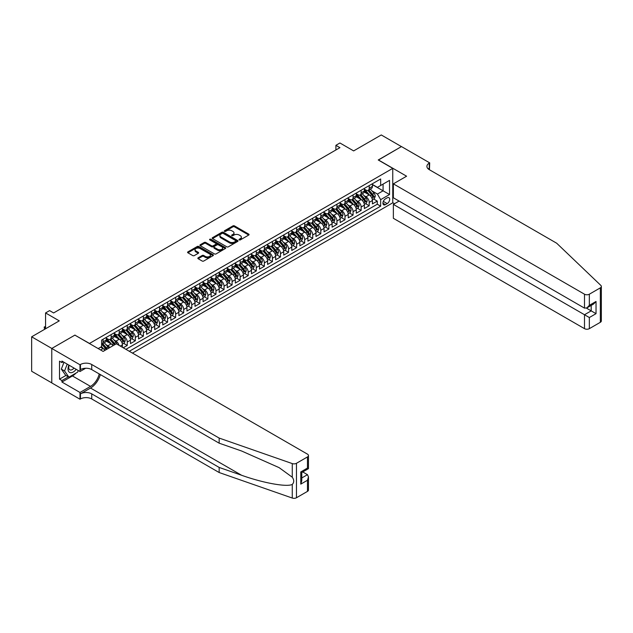 <?xml version="1.0" encoding="UTF-8"?>
<svg xmlns="http://www.w3.org/2000/svg" width="633" height="633" viewBox="0 0 633 633"><rect width="100%" height="100%" fill="white"/><g stroke="black" fill="none" stroke-linecap="round" stroke-linejoin="round"><path stroke-width="0.95" d="M239.227 239.899A0.783 0.451 0 0 0 240.334 239.899L248.745 235.041A1.116 0.649 0 0 0 249.07 234.59A1.116 0.649 0 0 0 248.745 234.131L234.495 225.902A1.116 0.649 0 0 0 232.912 225.902L224.501 230.76A0.783 0.451 0 0 0 225.609 231.401L226.693 230.768A3.584 2.065 0 0 1 231.765 230.768L232.952 231.456A3.584 2.065 0 0 1 233.996 232.92A3.584 2.065 0 0 1 232.952 234.384L231.86 235.009A0.783 0.451 0 0 0 232.968 235.65L234.06 235.017A3.584 2.065 0 0 1 239.124 235.017L240.311 235.705A3.584 2.065 0 0 1 241.363 237.169A3.584 2.065 0 0 1 240.311 238.633L239.227 239.258A0.783 0.451 0 0 0 239.227 239.899L239.227 239.258M198.161 257.805A1.116 0.649 0 0 0 197.828 258.264A1.116 0.649 0 0 0 198.161 258.715L202.156 261.025A1.116 0.649 0 0 0 203.739 261.025L213.084 255.629A1.116 0.649 0 0 0 213.408 255.178A1.116 0.649 0 0 0 213.084 254.719L198.833 246.49A1.116 0.649 0 0 0 197.251 246.49L187.906 251.887A1.116 0.649 0 0 0 187.582 252.345A1.116 0.649 0 0 0 187.906 252.796L192.733 255.59A1.116 0.649 0 0 0 194.315 255.59L198.319 253.279A1.116 0.649 0 0 0 198.643 252.82A1.116 0.649 0 0 0 198.319 252.361L195.921 250.984A2.991 1.733 0 0 1 195.043 249.758A2.991 1.733 0 0 1 196.895 248.16A2.991 1.733 0 0 1 200.155 248.54L209.539 253.952A2.991 1.733 0 0 1 210.417 255.178A2.991 1.733 0 0 1 208.566 256.776A2.991 1.733 0 0 1 205.306 256.397L203.739 255.495A1.116 0.649 0 0 0 202.156 255.495L198.161 257.805L198.161 258.715M75.003 335.197L89.514 343.442L392.761 168.362L378.241 159.983L401.425 146.595L381.264 134.956L353.641 150.907L339.929 142.987L335.901 145.321L339.929 147.647L53.623 312.939L49.596 310.613L45.56 312.939L45.56 328.772M75.003 335.063L51.811 348.443L31.65 336.803L59.273 320.86L45.56 312.939M226.772 246.815A1.116 0.649 0 0 0 228.355 246.815L237.699 241.418A1.116 0.649 0 0 0 238.024 240.959A1.116 0.649 0 0 0 237.699 240.508L223.449 232.279A1.116 0.649 0 0 0 221.866 232.279L212.522 237.668A1.116 0.649 0 0 0 212.197 238.127A1.116 0.649 0 0 0 212.522 238.586L226.772 246.815M210.109 240.065A0.783 0.451 0 0 1 210.9 240.176L225.372 248.532L216.051 253.92A1.116 0.649 0 0 1 214.468 253.92L200.218 245.691L204.214 243.404L204.214 242.471L200.218 244.781A1.116 0.649 0 0 0 199.886 245.232A1.116 0.649 0 0 0 200.218 245.691L200.218 244.781M204.214 243.404A1.116 0.649 0 0 1 205.796 243.404L205.796 242.471A1.116 0.649 0 0 0 204.214 242.471M205.796 242.471L211.572 245.81A1.116 0.649 0 0 0 213.163 245.81L215.813 244.275A1.116 0.649 0 0 0 216.138 243.816A1.116 0.649 0 0 0 215.813 243.365L209.792 239.891A0.783 0.451 0 0 1 210.9 239.25L225.388 247.614A1.116 0.649 0 0 1 225.72 248.073A1.116 0.649 0 0 1 225.388 248.524L225.388 247.614M51.771 382.878L31.65 371.262L31.65 336.803M123.229 347.77L127.257 345.444L123.593 343.323M122.011 335.284L124.036 336.455A4.566 2.635 60 0 1 127.257 342.042L130.485 340.182L130.485 343.584L135.327 340.783L131.656 338.671M130.074 330.632L132.099 331.803A4.566 2.635 60 0 1 135.327 337.389L138.548 335.522L138.548 338.924L143.39 336.131L139.719 334.01M138.136 325.971L140.162 327.142A4.566 2.635 60 0 1 143.39 332.729L146.619 330.869L146.619 334.271L151.453 331.47L147.782 329.358M146.207 321.319L148.225 322.49A4.566 2.635 60 0 1 151.453 328.076L154.681 326.217L154.681 329.611L159.516 326.818L155.853 324.697M154.27 316.666L156.296 317.829A4.566 2.635 60 0 1 159.516 323.416L162.744 321.556L162.744 324.958L167.587 322.165L163.915 320.045M162.333 312.006L164.358 313.177A4.566 2.635 60 0 1 167.587 318.763L170.807 316.904L170.807 320.298L175.65 317.505L171.978 315.384M170.396 307.353L172.421 308.516A4.566 2.635 60 0 1 175.65 314.11L178.878 312.243L178.878 315.645L183.712 312.852L180.041 310.732M178.466 302.693L180.484 303.864A4.566 2.635 60 0 1 183.712 309.45L186.941 307.591L186.941 310.985L191.775 308.192L188.112 306.071M186.529 298.04L188.555 299.203A4.566 2.635 60 0 1 191.775 304.797L195.004 302.93L195.004 306.332L199.846 303.539L196.175 301.419M194.592 293.38L196.618 294.551A4.566 2.635 60 0 1 199.846 300.137L203.066 298.278L203.066 301.672L207.909 298.879L204.237 296.758M202.655 288.727L204.681 289.89A4.566 2.635 60 0 1 207.909 295.484L211.137 293.617L211.137 297.019L215.972 294.226L212.3 292.106M210.726 284.067L212.751 285.238A4.566 2.635 60 0 1 215.972 290.824L219.2 288.964L219.2 292.359L224.042 289.566L220.371 287.453M218.789 279.414L220.814 280.585A4.566 2.635 60 0 1 224.042 286.171L227.263 284.304L227.263 287.706L232.105 284.913L228.434 282.793M226.851 274.754L228.877 275.925A4.566 2.635 60 0 1 232.105 281.511L235.326 279.651L235.326 283.046L240.168 280.253L236.497 278.14M234.914 270.101L236.94 271.272A4.566 2.635 60 0 1 240.168 276.858L243.396 274.991L243.396 278.393L248.231 275.6L244.567 273.48M242.985 265.441L245.011 266.612A4.566 2.635 60 0 1 248.231 272.198L251.459 270.338L251.459 273.741L256.302 270.94L252.63 268.827M251.048 260.788L253.073 261.959A4.566 2.635 60 0 1 256.302 267.545L259.522 265.678L259.522 269.08L264.365 266.287L260.693 264.167M259.111 256.128L261.136 257.299A4.566 2.635 60 0 1 264.365 262.885L267.593 261.025L267.593 264.428L272.427 261.627L268.756 259.514M267.173 251.475L269.199 252.646A4.566 2.635 60 0 1 272.427 258.232L275.656 256.373L275.656 259.767L280.49 256.974L276.827 254.854M275.244 246.823L277.27 247.986A4.566 2.635 60 0 1 280.49 253.572L283.719 251.712L283.719 255.115L288.561 252.322L284.89 250.201M283.307 242.162L285.333 243.333A4.566 2.635 60 0 1 288.561 248.919L291.781 247.06L291.781 250.454L296.624 247.661L292.952 245.541M291.37 237.51L293.396 238.673A4.566 2.635 60 0 1 296.624 244.267L299.852 242.399L299.852 245.802L304.687 243.009L301.015 240.888M299.441 232.849L301.458 234.02A4.566 2.635 60 0 1 304.687 239.606L307.915 237.747L307.915 241.141L312.749 238.348L309.086 236.228M307.503 228.196L309.529 229.36A4.566 2.635 60 0 1 312.749 234.954L315.978 233.086L315.978 236.489L320.82 233.696L317.149 231.575M315.566 223.536L317.592 224.707A4.566 2.635 60 0 1 320.82 230.293L324.041 228.434L324.041 231.828L328.883 229.035L325.212 226.915M323.629 218.883L325.655 220.047A4.566 2.635 60 0 1 328.883 225.641L332.111 223.773L332.111 227.176L336.946 224.383L333.274 222.262M331.7 214.223L333.718 215.394A4.566 2.635 60 0 1 336.946 220.98L340.174 219.121L340.174 222.515L345.009 219.722L341.345 217.61M339.763 209.57L341.788 210.742A4.566 2.635 60 0 1 345.009 216.328L348.237 214.46L348.237 217.863L353.079 215.07L349.408 212.949M347.826 204.91L349.851 206.081A4.566 2.635 60 0 1 353.079 211.667L356.3 209.808L356.3 213.202L361.142 210.409L357.471 208.297M355.888 200.257L357.914 201.429A4.566 2.635 60 0 1 361.142 207.015L364.371 205.147L364.371 208.55L369.205 205.757L369.205 202.354A4.566 2.635 -120 0 0 365.985 196.768L363.959 195.597M365.534 203.636L369.205 205.757M104.951 350.358A4.566 2.635 -120 0 0 103.068 348.561L100.647 347.169M113.022 345.705A4.566 2.635 -120 0 0 111.131 343.909L106.138 341.029M109.794 347.564A4.566 2.635 60 0 0 107.903 345.768L105.877 344.597M122.422 347.303L122.422 344.835A4.566 2.635 -120 0 0 119.194 339.248L114.209 336.368M119.004 345.333A4.566 2.635 60 0 0 115.966 341.116L113.94 339.945M130.485 340.182A4.566 2.635 -120 0 0 127.257 334.596L122.272 331.716M138.548 335.522A4.566 2.635 -120 0 0 135.327 329.935L130.335 327.055M146.619 330.869A4.566 2.635 -120 0 0 143.39 325.283L138.405 322.403M154.681 326.217A4.566 2.635 -120 0 0 151.453 320.622L146.468 317.742M162.744 321.556A4.566 2.635 -120 0 0 159.516 315.97L154.531 313.09M170.807 316.904A4.566 2.635 -120 0 0 167.587 311.309L162.594 308.429M178.878 312.243A4.566 2.635 -120 0 0 175.65 306.657L170.665 303.777M186.941 307.591A4.566 2.635 -120 0 0 183.712 301.996L178.728 299.124M195.004 302.93A4.566 2.635 -120 0 0 191.775 297.344L186.79 294.464M203.066 298.278A4.566 2.635 -120 0 0 199.846 292.691L194.853 289.811M211.137 293.617A4.566 2.635 -120 0 0 207.909 288.031L202.924 285.151M219.2 288.964A4.566 2.635 -120 0 0 215.972 283.378L210.987 280.498M227.263 284.304A4.566 2.635 -120 0 0 224.042 278.718L219.05 275.838M235.326 279.651A4.566 2.635 -120 0 0 232.105 274.065L227.112 271.185M243.396 274.991A4.566 2.635 -120 0 0 240.168 269.405L235.183 266.525M251.459 270.338A4.566 2.635 -120 0 0 248.231 264.752L243.246 261.872M259.522 265.678A4.566 2.635 -120 0 0 256.302 260.092L251.309 257.212M267.593 261.025A4.566 2.635 -120 0 0 264.365 255.439L259.372 252.559M275.656 256.373A4.566 2.635 -120 0 0 272.427 250.779L267.442 247.899M283.719 251.712A4.566 2.635 -120 0 0 280.49 246.126L275.505 243.246M291.781 247.06A4.566 2.635 -120 0 0 288.561 241.466L283.568 238.594M299.852 242.399A4.566 2.635 -120 0 0 296.624 236.813L291.639 233.933M307.915 237.747A4.566 2.635 -120 0 0 304.687 232.153L299.702 229.281M315.978 233.086A4.566 2.635 -120 0 0 312.749 227.5L307.765 224.62M324.041 228.434A4.566 2.635 -120 0 0 320.82 222.848L315.827 219.968M332.111 223.773A4.566 2.635 -120 0 0 328.883 218.187L323.898 215.307M340.174 219.121A4.566 2.635 -120 0 0 336.946 213.535L331.961 210.654M348.237 214.46A4.566 2.635 -120 0 0 345.009 208.874L340.024 205.994M356.3 209.808A4.566 2.635 -120 0 0 353.079 204.222L348.087 201.341M364.371 205.147A4.566 2.635 -120 0 0 361.142 199.561L356.157 196.681M387.19 197.844L385.418 198.865A3.537 2.041 120 0 0 383.107 201.982A3.537 2.041 120 0 0 383.653 204.815A3.537 2.041 120 0 0 385.418 204.641L387.19 203.612A3.537 2.041 120 0 0 389.501 200.495A3.537 2.041 120 0 0 388.963 197.662A3.537 2.041 120 0 0 387.19 197.844M132.463 353.103L392.761 202.821L392.761 168.362M129.314 351.283L380.662 206.176L380.662 199.656L377.434 194.07L372.022 190.944M98.186 348.585L101.612 346.607L101.612 340.087L380.662 178.981L380.662 185.501L389.532 180.381L389.532 194.537L380.662 199.656M106.289 338.133L107.903 339.066A4.566 2.635 60 0 0 110.182 339.288L113.41 337.429A4.566 2.635 -120 0 0 114.359 335.34L114.359 332.729M114.359 333.48L115.966 334.406A4.566 2.635 60 0 0 118.252 334.635L121.473 332.768A4.566 2.635 -120 0 0 122.422 330.679L122.422 328.076M122.422 328.82L124.036 329.753A4.566 2.635 60 0 0 126.315 329.975L129.543 328.116A4.566 2.635 -120 0 0 130.485 326.027L130.485 323.416M130.485 324.167L132.099 325.093A4.566 2.635 60 0 0 134.378 325.322L137.606 323.455A4.566 2.635 -120 0 0 138.548 321.366L138.548 318.763M138.548 319.507L140.162 320.44A4.566 2.635 60 0 0 142.441 320.662L145.669 318.803A4.566 2.635 -120 0 0 146.619 316.714L146.619 314.103M146.619 314.854L148.225 315.78A4.566 2.635 60 0 0 150.512 316.009L153.732 314.15A4.566 2.635 -120 0 0 154.681 312.061L154.681 309.45M154.681 310.194L156.296 311.127A4.566 2.635 60 0 0 158.574 311.349L161.803 309.49A4.566 2.635 -120 0 0 162.744 307.401L162.744 304.797M162.744 305.541L164.358 306.467A4.566 2.635 60 0 0 166.637 306.696L169.866 304.837A4.566 2.635 -120 0 0 170.807 302.748L170.807 300.137M170.807 300.881L172.421 301.814A4.566 2.635 60 0 0 174.708 302.036L177.928 300.177A4.566 2.635 -120 0 0 178.878 298.088L178.878 295.484M178.878 296.228L180.484 297.154A4.566 2.635 60 0 0 182.771 297.383L185.991 295.524A4.566 2.635 -120 0 0 186.941 293.435L186.941 290.824M186.941 291.568L188.555 292.501A4.566 2.635 60 0 0 190.834 292.731L194.062 290.864A4.566 2.635 -120 0 0 195.004 288.775L195.004 286.171M195.004 286.915L196.618 287.849A4.566 2.635 60 0 0 198.897 288.07L202.125 286.211A4.566 2.635 -120 0 0 203.066 284.122L203.066 281.511M203.066 282.255L204.681 283.188A4.566 2.635 60 0 0 206.967 283.418L210.188 281.55A4.566 2.635 -120 0 0 211.137 279.462L211.137 276.858M211.137 277.602L212.751 278.536A4.566 2.635 60 0 0 215.03 278.757L218.258 276.898A4.566 2.635 -120 0 0 219.2 274.809L219.2 272.198M219.2 272.942L220.814 273.875A4.566 2.635 60 0 0 223.093 274.105L226.321 272.237A4.566 2.635 -120 0 0 227.263 270.149L227.263 267.545M227.263 268.289L228.877 269.223A4.566 2.635 60 0 0 231.156 269.444L234.384 267.585A4.566 2.635 -120 0 0 235.326 265.496L235.326 262.885M235.326 263.637L236.94 264.562A4.566 2.635 60 0 0 239.227 264.792L242.447 262.924A4.566 2.635 -120 0 0 243.396 260.836L243.396 258.232M243.396 258.976L245.011 259.91A4.566 2.635 60 0 0 247.289 260.131L250.518 258.272A4.566 2.635 -120 0 0 251.459 256.183L251.459 253.572M251.459 254.324L253.073 255.249A4.566 2.635 60 0 0 255.352 255.479L258.581 253.611A4.566 2.635 -120 0 0 259.522 251.523L259.522 248.919M259.522 249.663L261.136 250.597A4.566 2.635 60 0 0 263.415 250.818L266.643 248.959A4.566 2.635 -120 0 0 267.593 246.87L267.593 244.259M267.593 245.011L269.199 245.936A4.566 2.635 60 0 0 271.486 246.166L274.706 244.306A4.566 2.635 -120 0 0 275.656 242.217L275.656 239.606M275.656 240.35L277.27 241.284A4.566 2.635 60 0 0 279.549 241.505L282.777 239.646A4.566 2.635 -120 0 0 283.719 237.557L283.719 234.954M283.719 235.698L285.333 236.623A4.566 2.635 60 0 0 287.611 236.853L290.84 234.993A4.566 2.635 -120 0 0 291.781 232.904L291.781 230.293M291.781 231.037L293.396 231.971A4.566 2.635 60 0 0 295.674 232.192L298.903 230.333A4.566 2.635 -120 0 0 299.852 228.244L299.852 225.641M299.852 226.385L301.458 227.31A4.566 2.635 60 0 0 303.745 227.54L306.965 225.68A4.566 2.635 -120 0 0 307.915 223.591L307.915 220.98M307.915 221.724L309.529 222.658A4.566 2.635 60 0 0 311.808 222.887L315.036 221.02A4.566 2.635 -120 0 0 315.978 218.931L315.978 216.328M315.978 217.072L317.592 218.005A4.566 2.635 60 0 0 319.871 218.227L323.099 216.367A4.566 2.635 -120 0 0 324.041 214.278L324.041 211.667M324.041 212.411L325.655 213.345A4.566 2.635 60 0 0 327.941 213.574L331.162 211.707A4.566 2.635 -120 0 0 332.111 209.618L332.111 207.015M332.111 207.759L333.718 208.692A4.566 2.635 60 0 0 336.004 208.914L339.225 207.054A4.566 2.635 -120 0 0 340.174 204.965L340.174 202.354M340.174 203.098L341.788 204.032A4.566 2.635 60 0 0 344.067 204.261L347.295 202.394A4.566 2.635 -120 0 0 348.237 200.305L348.237 197.702M348.237 198.446L349.851 199.379A4.566 2.635 60 0 0 352.13 199.601L355.358 197.741A4.566 2.635 -120 0 0 356.3 195.652L356.3 193.041M356.3 193.793L357.914 194.719A4.566 2.635 60 0 0 360.201 194.948L363.421 193.081A4.566 2.635 -120 0 0 364.371 190.992L364.371 188.389M125.927 349.329L377.276 204.222L377.276 201.096L372.433 203.897L372.433 200.495A4.566 2.635 -120 0 0 369.205 194.909L364.22 192.028M364.371 189.132L365.985 190.066A4.566 2.635 -120 0 0 368.264 190.288A4.566 2.635 -120 0 0 369.205 188.199L369.205 185.596M368.264 190.288L371.492 188.428A4.566 2.635 -120 0 0 372.433 186.339L372.433 183.728M103.068 339.248L103.068 341.86A4.566 2.635 60 0 1 102.119 343.948A4.566 2.635 60 0 1 101.612 344.13M102.119 343.948L105.347 342.081A4.566 2.635 -120 0 0 106.289 339.992L106.289 337.389M111.131 334.596L111.131 337.199A4.566 2.635 60 0 1 110.182 339.288M119.194 329.935L119.194 332.547A4.566 2.635 60 0 1 118.252 334.635M127.257 325.283L127.257 327.886A4.566 2.635 60 0 1 126.315 329.975M135.327 320.622L135.327 323.234A4.566 2.635 60 0 1 134.378 325.322M143.39 315.97L143.39 318.573A4.566 2.635 60 0 1 142.441 320.662M151.453 311.309L151.453 313.921A4.566 2.635 60 0 1 150.512 316.009M159.516 306.657L159.516 309.26A4.566 2.635 60 0 1 158.574 311.349M167.587 301.996L167.587 304.608A4.566 2.635 60 0 1 166.637 306.696M175.65 297.344L175.65 299.955A4.566 2.635 60 0 1 174.708 302.036M183.712 292.691L183.712 295.294A4.566 2.635 60 0 1 182.771 297.383M191.775 288.031L191.775 290.642A4.566 2.635 60 0 1 190.834 292.731M199.846 283.378L199.846 285.981A4.566 2.635 60 0 1 198.897 288.07M207.909 278.718L207.909 281.329A4.566 2.635 60 0 1 206.967 283.418M215.972 274.065L215.972 276.668A4.566 2.635 60 0 1 215.03 278.757M224.042 269.405L224.042 272.016A4.566 2.635 60 0 1 223.093 274.105M232.105 264.752L232.105 267.355A4.566 2.635 60 0 1 231.156 269.444M240.168 260.092L240.168 262.703A4.566 2.635 60 0 1 239.227 264.792M248.231 255.439L248.231 258.042A4.566 2.635 60 0 1 247.289 260.131M256.302 250.779L256.302 253.39A4.566 2.635 60 0 1 255.352 255.479M264.365 246.126L264.365 248.729A4.566 2.635 60 0 1 263.415 250.818M272.427 241.466L272.427 244.077A4.566 2.635 60 0 1 271.486 246.166M280.49 236.813L280.49 239.416A4.566 2.635 60 0 1 279.549 241.505M288.561 232.153L288.561 234.764A4.566 2.635 60 0 1 287.611 236.853M296.624 227.5L296.624 230.111A4.566 2.635 60 0 1 295.674 232.192M304.687 222.848L304.687 225.451A4.566 2.635 60 0 1 303.745 227.54M312.749 218.187L312.749 220.798A4.566 2.635 60 0 1 311.808 222.887M320.82 213.535L320.82 216.138A4.566 2.635 60 0 1 319.871 218.227M328.883 208.874L328.883 211.485A4.566 2.635 60 0 1 327.941 213.574M336.946 204.222L336.946 206.825A4.566 2.635 60 0 1 336.004 208.914M345.009 199.561L345.009 202.172A4.566 2.635 60 0 1 344.067 204.261M353.079 194.909L353.079 197.512A4.566 2.635 60 0 1 352.13 199.601M361.142 190.248L361.142 192.859A4.566 2.635 60 0 1 360.201 194.948M361.142 207.015L361.142 210.409M353.079 211.667L353.079 215.07M345.009 216.328L345.009 219.722M336.946 220.98L336.946 224.383M328.883 225.641L328.883 229.035M320.82 230.293L320.82 233.696M312.749 234.954L312.749 238.348M304.687 239.606L304.687 243.009M296.624 244.267L296.624 247.661M288.561 248.919L288.561 252.322M280.49 253.572L280.49 256.974M272.427 258.232L272.427 261.627M264.365 262.885L264.365 266.287M256.302 267.545L256.302 270.94M248.231 272.198L248.231 275.6M240.168 276.858L240.168 280.253M232.105 281.511L232.105 284.913M224.042 286.171L224.042 289.566M215.972 290.824L215.972 294.226M207.909 295.484L207.909 298.879M199.846 300.137L199.846 303.539M191.775 304.797L191.775 308.192M183.712 309.45L183.712 312.852M175.65 314.11L175.65 317.505M167.587 318.763L167.587 322.165M159.516 323.416L159.516 326.818M151.453 328.076L151.453 331.47M143.39 332.729L143.39 336.131M135.327 337.389L135.327 340.783M127.257 342.042L127.257 345.444M377.434 194.07L383.076 190.81L383.076 184.108L389.532 180.381M372.433 184.662L389.532 194.537M372.433 184.48L377.434 187.36L380.662 185.501M335.901 145.321L335.901 149.974M373.605 198.984L377.276 201.096M377.276 204.222L380.662 206.176M239.535 240.01L240.311 239.559A3.584 2.065 0 0 0 241.363 238.103L241.363 237.169M233.996 232.92L233.996 233.846A3.584 2.065 0 0 1 232.952 235.31L232.176 235.761M248.745 234.131L248.745 235.041L234.495 226.836A1.116 0.649 0 0 0 232.912 226.836L224.81 231.512M237.699 240.508L237.699 241.418L223.449 233.213A1.116 0.649 0 0 0 221.866 233.213L212.538 238.594L212.522 237.668M235.721 241.284A0.783 0.451 0 0 0 235.721 240.643L223.212 233.419A0.783 0.451 0 0 0 222.104 233.419L220.957 234.083A3.584 2.065 0 0 0 219.904 235.547A3.584 2.065 0 0 0 220.957 237.011L229.51 241.948A3.584 2.065 0 0 0 234.574 241.948L235.721 241.284L235.721 242.21A0.783 0.451 0 0 0 235.951 241.893L235.951 240.959M219.904 235.547L219.904 236.481A3.584 2.065 0 0 0 220.957 237.937L220.957 237.011M235.721 242.21L234.574 242.874A3.584 2.065 0 0 1 229.51 242.874L220.957 237.937M205.796 243.404L211.572 246.735A1.116 0.649 0 0 0 213.163 246.735L215.813 245.208A1.116 0.649 0 0 0 216.138 244.749L216.138 243.816M217.57 249.267A2.991 1.733 0 0 0 220.838 249.647A2.991 1.733 0 0 0 222.681 248.049A2.991 1.733 0 0 0 221.811 246.823L218.504 244.916A1.116 0.649 0 0 0 216.921 244.916L214.27 246.443A1.116 0.649 0 0 0 213.938 246.902A1.116 0.649 0 0 0 214.27 247.361L217.57 249.267L217.57 250.201A2.991 1.733 0 0 0 220.838 250.573A2.991 1.733 0 0 0 222.681 248.975L222.681 248.049M213.938 246.902L213.938 247.835A1.116 0.649 0 0 0 214.27 248.294L214.27 247.361M217.57 250.201L214.27 248.294M210.417 255.178L210.417 256.104A2.991 1.733 0 0 1 208.566 257.702A2.991 1.733 0 0 1 205.306 257.33L203.739 256.428A1.116 0.649 0 0 0 202.156 256.428L198.176 258.723M195.043 249.758L195.043 250.692A2.991 1.733 0 0 0 195.921 251.91L195.921 250.984M198.303 253.287L195.921 251.91M213.068 255.645L198.833 247.424A1.116 0.649 0 0 0 197.251 247.424L187.922 252.804L187.906 251.887M372.362 199.696L374.451 198.493L375.258 196.167A3.023 1.749 -120 0 0 374.079 193.326L370.392 189.061M369.656 195.201L365.288 190.145A8.727 5.04 -120 0 0 364.371 189.18M367.259 193.785L364.814 190.952A7.24 4.178 -120 0 0 364.371 190.462M367.852 190.454L371.579 194.766A3.023 1.749 60 0 1 372.655 196.855L373.62 196.293A3.023 1.749 -120 0 0 372.544 194.212L368.865 189.947M368.074 190.383L372.077 195.019A1.543 0.886 60 0 1 372.465 195.621L373.62 196.293M68.902 365.114A7.414 4.281 120 0 0 70.643 372.71A7.414 4.281 120 0 0 76.174 369.308M69.155 365.257A5.072 2.928 120 0 0 69.772 369.799A5.072 2.928 120 0 0 70.516 370.028A5.072 2.928 120 0 0 74.014 368.066M78.255 370.511L77.622 372.149L68.91 377.173L65.682 375.314L61.33 369.118L63.988 362.274M68.91 377.173L64.558 370.978L67.217 364.133M61.33 369.118L64.558 370.978M399.091 201.072L393.362 204.38L393.362 218.306L584.496 328.654L584.496 314.736L591.19 310.874L591.19 305.415M393.362 204.38L589.339 317.529L589.339 328.654L600.345 322.3L600.345 287.849A3.418 1.978 0 0 0 601.35 286.448A3.418 1.978 0 0 0 600.859 285.428L556.676 243.214L429.253 169.644A7.984 4.613 180 0 1 426.911 166.384A7.984 4.613 180 0 1 429.253 163.124L429.696 162.871L401.464 146.571L378.36 160.054M378.36 159.912L406.592 176.211L393.362 183.847L584.496 294.203A3.418 1.978 0 0 0 589.339 294.203L600.345 287.849M429.696 162.871L429.451 169.763M392.761 202.687L394.533 203.707M393.362 183.847L393.362 197.773L584.496 308.121L584.496 294.203M601.35 286.448L601.35 320.907A3.418 1.978 180 0 1 600.345 322.3M589.339 328.654A3.418 1.978 180 0 1 584.496 328.654M428.248 168.94A7.984 4.613 180 0 1 429.253 168.228L429.253 163.124M586.435 308.121L596.033 313.667L589.339 317.529M589.339 294.203L589.339 305.328L586.918 307.883L584.496 308.121M589.339 305.328L596.033 301.466L593.612 304.022L586.918 307.883M307.472 491.39L307.472 480.265L308.469 476.894L308.469 489.997A3.418 1.978 180 0 1 307.472 491.39L296.458 497.752A3.418 1.978 180 0 1 292.272 498.044L219.16 472.535L219.16 467.439L91.738 393.868A7.984 4.613 -0 0 0 80.446 393.868L90.527 388.045A14.852 8.577 120 0 0 100.338 374.578M219.16 467.439L241.577 475.256C263.004 482.979 286.947 487.307 292.272 484.419C294.21 482.425 294.21 480.028 292.272 477.211L279.121 467.645L241.577 450.997L219.16 443.179L91.738 369.609A7.984 4.613 -0 0 0 80.446 369.609L80.446 364.513L79.995 364.766L51.771 348.466L74.876 335.126L103.108 351.426L116.33 343.79L307.472 454.146A3.418 1.978 -0 0 1 308.469 455.538A3.418 1.978 -0 0 1 307.472 456.939L296.458 463.293L296.458 497.752M219.16 472.535L91.738 398.964A7.984 4.613 -0 0 0 80.446 398.964L79.995 399.225L51.771 382.925L51.771 348.466M219.16 443.179L219.16 438.076L91.738 364.513A7.984 4.613 -0 0 0 80.446 364.513M292.272 477.211L292.272 463.585L219.16 438.076M76.015 373.074A12.834 7.406 -60 0 1 72.455 375.962L61.931 382.039L61.931 380.552L68.348 376.849M63.221 361.831L61.931 362.574L59.518 361.182L59.518 379.151L61.931 380.552M61.931 362.574L61.931 361.087L79.995 371.516L79.995 364.766M79.995 399.225L79.995 392.468L90.527 386.391A12.834 7.406 120 0 0 99.215 373.929M61.931 382.039L79.995 392.468M302.748 471.949L307.472 474.679L308.469 476.894M85.629 368.264L79.995 371.516M292.272 463.585A3.418 1.978 -0 0 0 296.458 463.293M59.518 379.151L65.927 375.448M307.472 480.265L300.778 484.126L301.775 480.756L301.775 472.511L308.469 468.642L308.469 455.538M300.778 484.126L300.778 471.933C302.083 472.685 302.083 472.685 300.778 471.933L307.472 468.064C308.777 468.816 308.777 468.816 307.472 468.064L307.472 456.939M364.299 204.348L366.388 203.146L367.187 200.819A3.023 1.749 -120 0 0 366.016 197.979L362.329 193.714M361.593 199.854L357.218 194.798A8.727 5.04 -120 0 0 356.3 193.84M359.196 198.438L356.751 195.605A7.24 4.178 -120 0 0 356.3 195.122M359.789 195.106L363.516 199.427A3.023 1.749 60 0 1 364.592 201.508L365.558 200.946A3.023 1.749 -120 0 0 364.481 198.865L360.794 194.6M360.003 195.043L364.007 199.68A1.543 0.886 60 0 1 364.402 200.281L365.558 200.946M356.237 209.009L358.318 207.806L359.125 205.48A3.023 1.749 -120 0 0 357.946 202.639L354.266 198.374M353.523 204.514L349.155 199.458A8.727 5.04 -120 0 0 348.237 198.493M351.125 203.098L348.688 200.265A7.24 4.178 -120 0 0 348.237 199.775M351.719 199.767L355.445 204.079A3.023 1.749 60 0 1 356.529 206.16L357.495 205.606A3.023 1.749 -120 0 0 356.419 203.525L352.731 199.26M351.94 199.696L355.944 204.332A1.543 0.886 60 0 1 356.332 204.934L357.495 205.606M348.174 213.661L350.255 212.459L351.062 210.132A3.023 1.749 -120 0 0 349.883 207.292L346.196 203.027M345.46 209.167L341.092 204.111A8.727 5.04 -120 0 0 340.174 203.153M343.062 207.751L340.617 204.918A7.24 4.178 -120 0 0 340.174 204.435M343.656 204.419L347.382 208.74A3.023 1.749 60 0 1 348.459 210.821L349.432 210.259A3.023 1.749 -120 0 0 348.348 208.178L344.668 203.913M343.877 204.356L347.881 208.993A1.543 0.886 60 0 1 348.269 209.594L349.432 210.259M340.103 218.322L342.192 217.119L342.999 214.785A3.023 1.749 -120 0 0 341.82 211.952L338.133 207.687M337.397 213.827L333.029 208.763A8.727 5.04 -120 0 0 332.111 207.806M334.999 212.403L332.554 209.578A7.24 4.178 -120 0 0 332.111 209.088M335.593 209.08L339.32 213.392A3.023 1.749 60 0 1 340.396 215.473L341.361 214.919A3.023 1.749 -120 0 0 340.285 212.838L336.598 208.566M335.814 209.009L339.818 213.645A1.543 0.886 60 0 1 340.206 214.247L341.361 214.919M332.04 222.974L334.121 221.772L334.928 219.445A3.023 1.749 -120 0 0 333.757 216.605L330.07 212.34M329.334 218.48L324.958 213.424A8.727 5.04 -120 0 0 324.041 212.466M326.937 217.064L324.492 214.231A7.24 4.178 -120 0 0 324.041 213.748M327.53 213.732L331.257 218.053A3.023 1.749 60 0 1 332.333 220.134L333.298 219.572A3.023 1.749 -120 0 0 332.222 217.491L328.535 213.226M327.744 213.661L331.747 218.298A1.543 0.886 60 0 1 332.135 218.907L333.298 219.572M323.977 227.635L326.058 226.432L326.865 224.098A3.023 1.749 -120 0 0 325.686 221.265L322.007 217M321.263 223.14L316.896 218.076A8.727 5.04 -120 0 0 315.978 217.119M318.866 221.716L316.429 218.891A7.24 4.178 -120 0 0 315.978 218.401M319.459 218.393L323.186 222.705A3.023 1.749 60 0 1 324.27 224.786L325.235 224.232A3.023 1.749 -120 0 0 324.159 222.151L320.472 217.879M319.681 218.322L323.685 222.958A1.543 0.886 60 0 1 324.072 223.56L325.235 224.232M315.914 232.287L317.995 231.085L318.803 228.758A3.023 1.749 -120 0 0 317.624 225.918L313.936 221.653M313.2 227.793L308.833 222.737A8.727 5.04 -120 0 0 307.915 221.779M310.803 226.377L308.358 223.544A7.24 4.178 -120 0 0 307.915 223.061M311.396 223.045L315.123 227.366A3.023 1.749 60 0 1 316.199 229.447L317.173 228.885A3.023 1.749 -120 0 0 316.089 226.804L312.409 222.539M311.618 222.974L315.622 227.611A1.543 0.886 60 0 1 316.009 228.22L317.173 228.885M307.844 236.948L309.933 235.745L310.74 233.411A3.023 1.749 -120 0 0 309.561 230.578L305.874 226.313M305.138 232.453L300.762 227.389A8.727 5.04 -120 0 0 299.852 226.432M302.74 231.029L300.295 228.204A7.24 4.178 -120 0 0 299.852 227.714M303.334 227.706L307.06 232.018A3.023 1.749 60 0 1 308.136 234.099L309.102 233.545A3.023 1.749 -120 0 0 308.026 231.464L304.338 227.192M303.547 227.635L307.559 232.271A1.543 0.886 60 0 1 307.947 232.873L309.102 233.545M299.781 241.6L301.862 240.398L302.669 238.071A3.023 1.749 -120 0 0 301.498 235.231L297.811 230.966M297.075 237.106L292.699 232.05A8.727 5.04 -120 0 0 291.781 231.092M294.677 235.69L292.232 232.857A7.24 4.178 -120 0 0 291.781 232.374M295.271 232.358L298.998 236.679A3.023 1.749 60 0 1 300.074 238.76L301.039 238.198A3.023 1.749 -120 0 0 299.963 236.117L296.276 231.852M295.484 232.287L299.488 236.924A1.543 0.886 60 0 1 299.876 237.525L301.039 238.198M291.718 246.261L293.799 245.058L294.606 242.724A3.023 1.749 -120 0 0 293.427 239.891L289.748 235.618M289.004 241.766L284.636 236.702A8.727 5.04 -120 0 0 283.719 235.745M286.607 240.342L284.162 237.517A7.24 4.178 -120 0 0 283.719 237.027M287.2 237.019L290.927 241.331A3.023 1.749 60 0 1 292.003 243.412L292.976 242.858A3.023 1.749 -120 0 0 291.9 240.769L288.213 236.505M287.422 236.948L291.425 241.584A1.543 0.886 60 0 1 291.813 242.186L292.976 242.858M283.647 250.913L285.736 249.711L286.543 247.384A3.023 1.749 -120 0 0 285.364 244.544L281.677 240.279M280.941 246.419L276.574 241.363A8.727 5.04 -120 0 0 275.656 240.398M278.544 245.003L276.099 242.17A7.24 4.178 -120 0 0 275.656 241.687M279.137 241.671L282.864 245.992A3.023 1.749 60 0 1 283.94 248.073L284.913 247.511A3.023 1.749 -120 0 0 283.829 245.43L280.15 241.165M279.359 241.6L283.362 246.237A1.543 0.886 60 0 1 283.75 246.838L284.913 247.511M275.584 255.574L277.673 254.363L278.473 252.037A3.023 1.749 -120 0 0 277.301 249.204L273.614 244.931M272.878 251.079L268.503 246.015A8.727 5.04 -120 0 0 267.593 245.058M270.481 249.655L268.036 246.83A7.24 4.178 -120 0 0 267.593 246.34M271.074 246.332L274.801 250.644A3.023 1.749 60 0 1 275.877 252.725L276.843 252.171A3.023 1.749 -120 0 0 275.766 250.082L272.079 245.818M271.288 246.261L275.3 250.897A1.543 0.886 60 0 1 275.687 251.499L276.843 252.171M267.522 260.226L269.603 259.024L270.41 256.697A3.023 1.749 -120 0 0 269.231 253.857L265.551 249.592M264.808 255.732L260.44 250.676A8.727 5.04 -120 0 0 259.522 249.711M262.418 254.316L259.973 251.483A7.24 4.178 -120 0 0 259.522 251M263.004 250.984L266.738 255.297A3.023 1.749 60 0 1 267.814 257.386L268.78 256.824A3.023 1.749 -120 0 0 267.704 254.743L264.016 250.478M263.225 250.913L267.229 255.55A1.543 0.886 60 0 1 267.617 256.151L268.78 256.824M259.459 264.879L261.54 263.676L262.347 261.35A3.023 1.749 -120 0 0 261.168 258.509L257.489 254.244M256.745 260.392L252.377 255.328A8.727 5.04 -120 0 0 251.459 254.371M254.347 258.968L251.902 256.136A7.24 4.178 -120 0 0 251.459 255.653M254.941 255.645L258.668 259.957A3.023 1.749 60 0 1 259.744 262.038L260.717 261.476A3.023 1.749 -120 0 0 259.641 259.395L255.954 255.131M255.162 255.574L259.166 260.21A1.543 0.886 60 0 1 259.554 260.812L260.717 261.476M251.388 269.539L253.477 268.337L254.284 266.01A3.023 1.749 -120 0 0 253.105 263.17L249.418 258.905M248.682 265.045L244.314 259.989A8.727 5.04 -120 0 0 243.396 259.024M246.284 263.629L243.84 260.796A7.24 4.178 -120 0 0 243.396 260.305M246.878 260.298L250.605 264.61A3.023 1.749 60 0 1 251.681 266.699L252.646 266.137A3.023 1.749 -120 0 0 251.57 264.056L247.891 259.791M247.099 260.226L251.103 264.863A1.543 0.886 60 0 1 251.491 265.464L252.646 266.137M243.325 274.192L245.414 272.989L246.213 270.663A3.023 1.749 -120 0 0 245.042 267.822L241.355 263.557M240.619 269.698L236.244 264.641A8.727 5.04 -120 0 0 235.326 263.684M238.222 268.281L235.777 265.449A7.24 4.178 -120 0 0 235.326 264.966M238.815 264.95L242.542 269.27A3.023 1.749 60 0 1 243.618 271.351L244.583 270.789A3.023 1.749 -120 0 0 243.507 268.709L239.82 264.444M239.029 264.887L243.04 269.523A1.543 0.886 60 0 1 243.428 270.125L244.583 270.789M235.262 278.852L237.343 277.65L238.15 275.323A3.023 1.749 -120 0 0 236.971 272.483L233.292 268.218M232.548 274.358L228.181 269.302A8.727 5.04 -120 0 0 227.263 268.337M230.159 272.942L227.714 270.109A7.24 4.178 -120 0 0 227.263 269.618M230.744 269.611L234.471 273.923A3.023 1.749 60 0 1 235.555 276.004L236.52 275.45A3.023 1.749 -120 0 0 235.444 273.369L231.757 269.104M230.966 269.539L234.97 274.176A1.543 0.886 60 0 1 235.357 274.777L236.52 275.45M227.2 283.505L229.281 282.302L230.088 279.976A3.023 1.749 -120 0 0 228.909 277.135L225.221 272.87M224.486 279.011L220.118 273.954A8.727 5.04 -120 0 0 219.2 272.997M222.088 277.594L219.643 274.762A7.24 4.178 -120 0 0 219.2 274.279M222.681 274.263L226.408 278.583A3.023 1.749 60 0 1 227.484 280.664L228.458 280.103A3.023 1.749 -120 0 0 227.382 278.022L223.694 273.757M222.903 274.2L226.907 278.837A1.543 0.886 60 0 1 227.294 279.438L228.458 280.103M219.129 288.165L221.218 286.963L222.025 284.628A3.023 1.749 -120 0 0 220.846 281.796L217.159 277.531M216.423 283.671L212.055 278.607A8.727 5.04 -120 0 0 211.137 277.65M214.025 282.247L211.58 279.422A7.24 4.178 -120 0 0 211.137 278.931M214.619 278.924L218.345 283.236A3.023 1.749 60 0 1 219.422 285.317L220.387 284.763A3.023 1.749 -120 0 0 219.311 282.682L215.631 278.409M214.84 278.852L218.844 283.489A1.543 0.886 60 0 1 219.232 284.09L220.387 284.763M211.066 292.818L213.155 291.615L213.954 289.289A3.023 1.749 -120 0 0 212.783 286.448L209.096 282.183M208.36 288.324L203.984 283.267A8.727 5.04 -120 0 0 203.066 282.31M205.962 286.907L203.517 284.075A7.24 4.178 -120 0 0 203.066 283.592M206.556 283.576L210.283 287.896A3.023 1.749 60 0 1 211.359 289.977L212.324 289.416A3.023 1.749 -120 0 0 211.248 287.335L207.561 283.07M206.769 283.505L210.773 288.142A1.543 0.886 60 0 1 211.169 288.751L212.324 289.416M203.003 297.478L205.084 296.276L205.891 293.941A3.023 1.749 -120 0 0 204.712 291.109L201.033 286.844M200.289 292.984L195.921 287.92A8.727 5.04 -120 0 0 195.004 286.963M197.892 291.56L195.455 288.735A7.24 4.178 -120 0 0 195.004 288.244M198.485 288.237L202.212 292.549A3.023 1.749 60 0 1 203.296 294.63L204.261 294.076A3.023 1.749 -120 0 0 203.185 291.995L199.498 287.722M198.707 288.165L202.71 292.802A1.543 0.886 60 0 1 203.098 293.403L204.261 294.076M194.94 302.131L197.021 300.928L197.828 298.602A3.023 1.749 -120 0 0 196.649 295.761L192.962 291.496M192.226 297.637L187.859 292.581A8.727 5.04 -120 0 0 186.941 291.623M189.829 296.22L187.384 293.388A7.24 4.178 -120 0 0 186.941 292.905M190.422 292.889L194.149 297.209A3.023 1.749 60 0 1 195.225 299.29L196.198 298.729A3.023 1.749 -120 0 0 195.114 296.648L191.435 292.383M190.644 292.818L194.648 297.455A1.543 0.886 60 0 1 195.035 298.056L196.198 298.729M186.87 306.791L188.958 305.589L189.765 303.254A3.023 1.749 -120 0 0 188.587 300.422L184.899 296.157M184.163 302.297L179.796 297.233A8.727 5.04 -120 0 0 178.878 296.276M181.766 300.873L179.321 298.048A7.24 4.178 -120 0 0 178.878 297.557M182.359 297.55L186.086 301.862A3.023 1.749 60 0 1 187.162 303.943L188.128 303.389A3.023 1.749 -120 0 0 187.052 301.308L183.364 297.035M182.581 297.478L186.585 302.115A1.543 0.886 60 0 1 186.972 302.716L188.128 303.389M178.807 311.444L180.888 310.241L181.695 307.915A3.023 1.749 -120 0 0 180.524 305.074L176.836 300.81M176.101 306.95L171.725 301.894A8.727 5.04 -120 0 0 170.807 300.936M173.703 305.533L171.258 302.701A7.24 4.178 -120 0 0 170.807 302.218M174.297 302.202L178.023 306.522A3.023 1.749 60 0 1 179.099 308.603L180.065 308.042A3.023 1.749 -120 0 0 178.989 305.961L175.301 301.696M174.51 302.131L178.514 306.768A1.543 0.886 60 0 1 178.902 307.369L180.065 308.042M170.744 316.104L172.825 314.902L173.632 312.567A3.023 1.749 -120 0 0 172.453 309.735L168.774 305.462M168.03 311.61L163.662 306.546A8.727 5.04 -120 0 0 162.744 305.589M165.632 310.186L163.195 307.361A7.24 4.178 -120 0 0 162.744 306.87M166.226 306.863L169.953 311.175A3.023 1.749 60 0 1 171.037 313.256L172.002 312.702A3.023 1.749 -120 0 0 170.926 310.613L167.239 306.348M166.447 306.791L170.451 311.428A1.543 0.886 60 0 1 170.839 312.029L172.002 312.702M162.681 320.757L164.762 319.554L165.569 317.228A3.023 1.749 -120 0 0 164.39 314.387L160.703 310.123M159.967 316.263L155.599 311.207A8.727 5.04 -120 0 0 154.681 310.241M157.57 314.846L155.125 312.014A7.24 4.178 -120 0 0 154.681 311.531M158.163 311.515L161.89 315.835A3.023 1.749 60 0 1 162.966 317.916L163.939 317.355A3.023 1.749 -120 0 0 162.855 315.274L159.176 311.009M158.385 311.444L162.388 316.081A1.543 0.886 60 0 1 162.776 316.682L163.939 317.355M154.61 325.417L156.699 324.207L157.506 321.881A3.023 1.749 -120 0 0 156.327 319.048L152.64 314.775M151.904 320.923L147.536 315.859A8.727 5.04 -120 0 0 146.619 314.902M149.507 319.499L147.062 316.674A7.24 4.178 -120 0 0 146.619 316.184M150.1 316.176L153.827 320.488A3.023 1.749 60 0 1 154.903 322.569L155.868 322.015A3.023 1.749 -120 0 0 154.792 319.926L151.105 315.661M150.314 316.104L154.325 320.741A1.543 0.886 60 0 1 154.713 321.342L155.868 322.015M146.547 330.07L148.628 328.867L149.435 326.541A3.023 1.749 -120 0 0 148.264 323.7L144.577 319.436M143.841 325.576L139.466 320.52A8.727 5.04 -120 0 0 138.548 319.554M141.444 324.159L138.999 321.327A7.24 4.178 -120 0 0 138.548 320.836M142.037 320.828L145.764 325.14A3.023 1.749 60 0 1 146.84 327.229L147.806 326.668A3.023 1.749 -120 0 0 146.729 324.587L143.042 320.322M142.251 320.757L146.255 325.394A1.543 0.886 60 0 1 146.642 325.995L147.806 326.668M138.485 334.722L140.566 333.52L141.373 331.194A3.023 1.749 -120 0 0 140.194 328.353L136.514 324.088M135.771 330.236L131.403 325.172A8.727 5.04 -120 0 0 130.485 324.215M133.373 328.812L130.928 325.979A7.24 4.178 -120 0 0 130.485 325.497M133.967 325.489L137.693 329.801A3.023 1.749 60 0 1 138.777 331.882L139.743 331.32A3.023 1.749 -120 0 0 138.667 329.239L134.979 324.974M134.188 325.417L138.192 330.054A1.543 0.886 60 0 1 138.58 330.655L139.743 331.32M130.414 339.383L132.503 338.18L133.31 335.854A3.023 1.749 -120 0 0 132.131 333.013L128.444 328.749M127.708 334.889L123.34 329.833A8.727 5.04 -120 0 0 122.422 328.867M125.31 333.472L122.865 330.64A7.24 4.178 -120 0 0 122.422 330.149M125.904 330.141L129.63 334.453A3.023 1.749 60 0 1 130.707 336.542L131.68 335.981A3.023 1.749 -120 0 0 130.596 333.9L126.916 329.635M126.125 330.07L130.129 334.707A1.543 0.886 60 0 1 130.517 335.308L131.68 335.981M122.351 344.036L124.44 342.833L125.239 340.507A3.023 1.749 -120 0 0 124.068 337.666L120.381 333.401M119.645 339.541L115.269 334.485A8.727 5.04 -120 0 0 114.359 333.528M117.247 338.125L114.802 335.292A7.24 4.178 -120 0 0 114.359 334.81M117.841 334.794L121.568 339.114A3.023 1.749 60 0 1 122.644 341.195L123.609 340.633A3.023 1.749 -120 0 0 122.533 338.552L118.846 334.287M118.054 334.73L122.066 339.367A1.543 0.886 60 0 1 122.454 339.968L123.609 340.633M117.018 344.186A3.023 1.749 -120 0 0 115.997 342.326L112.318 338.062M111.574 344.202L107.206 339.146A8.727 5.04 -120 0 0 106.289 338.18M109.185 342.785L106.74 339.953A7.24 4.178 -120 0 0 106.289 339.462M115.246 344.415A3.023 1.749 -120 0 0 114.47 343.213L110.783 338.948M109.992 339.383L113.995 344.02A1.543 0.886 60 0 1 114.383 344.621L114.636 344.771M109.77 339.454L113.505 343.766A3.023 1.749 60 0 1 114.272 344.977M108.71 348.19A3.023 1.749 -120 0 0 107.934 346.979L104.255 342.714M103.511 348.854L101.581 346.623M107.175 349.076A3.023 1.749 -120 0 0 106.407 347.865L102.72 343.6M101.929 344.043L105.933 348.68A1.543 0.886 60 0 1 106.32 349.281L106.573 349.424M101.707 344.107L105.434 348.427A3.023 1.749 60 0 1 106.209 349.63M45.56 326.77L44.634 327.308L45.56 327.839M44.555 329.35L44.191 327.047L45.56 326.438M44.191 327.047L44.634 329.31M100.607 349.986L103.068 348.561M107.903 345.768L111.131 343.909M115.966 341.116L119.194 339.248M124.036 336.455L127.257 334.596M132.099 331.803L135.327 329.935M140.162 327.142L143.39 325.283M148.225 322.49L151.453 320.622M156.296 317.829L159.516 315.97M164.358 313.177L167.587 311.309M172.421 308.516L175.65 306.657M180.484 303.864L183.712 301.996M188.555 299.203L191.775 297.344M196.618 294.551L199.846 292.691M204.681 289.89L207.909 288.031M212.751 285.238L215.972 283.378M220.814 280.585L224.042 278.718M228.877 275.925L232.105 274.065M236.94 271.272L240.168 269.405M245.011 266.612L248.231 264.752M253.073 261.959L256.302 260.092M261.136 257.299L264.365 255.439M269.199 252.646L272.427 250.779M277.27 247.986L280.49 246.126M285.333 243.333L288.561 241.466M293.396 238.673L296.624 236.813M301.458 234.02L304.687 232.153M309.529 229.36L312.749 227.5M317.592 224.707L320.82 222.848M325.655 220.047L328.883 218.187M333.718 215.394L336.946 213.535M341.788 210.742L345.009 208.874M349.851 206.081L353.079 204.222M357.914 201.429L361.142 199.561M365.985 196.768L369.205 194.909M369.205 188.199L372.433 186.339M103.068 341.86L106.289 339.992M111.131 337.199L114.359 335.34M119.194 332.547L122.422 330.679M127.257 327.886L130.485 326.027M135.327 323.234L138.548 321.366M143.39 318.573L146.619 316.714M151.453 313.921L154.681 312.061M159.516 309.26L162.744 307.401M167.587 304.608L170.807 302.748M175.65 299.955L178.878 298.088M183.712 295.294L186.941 293.435M191.775 290.642L195.004 288.775M199.846 285.981L203.066 284.122M207.909 281.329L211.137 279.462M215.972 276.668L219.2 274.809M224.042 272.016L227.263 270.149M232.105 267.355L235.326 265.496M240.168 262.703L243.396 260.836M248.231 258.042L251.459 256.183M256.302 253.39L259.522 251.523M264.365 248.729L267.593 246.87M272.427 244.077L275.656 242.217M280.49 239.416L283.719 237.557M288.561 234.764L291.781 232.904M296.624 230.111L299.852 228.244M304.687 225.451L307.915 223.591M312.749 220.798L315.978 218.931M320.82 216.138L324.041 214.278M328.883 211.485L332.111 209.618M336.946 206.825L340.174 204.965M345.009 202.172L348.237 200.305M353.079 197.512L356.3 195.652M361.142 192.859L364.371 190.992M369.205 202.354L372.433 200.495M120.286 346.069L122.422 344.835M383.321 201.381L387.19 203.612M382.918 203.193L385.418 204.641M240.311 239.559L240.311 238.633M231.86 235.65L231.86 235.009M232.952 235.31L232.952 234.384M224.501 231.401L224.501 230.76M232.912 226.836L232.912 225.902M234.495 226.836L234.495 225.902M221.866 233.213L221.866 232.279M223.449 233.213L223.449 232.279M229.51 242.874L229.51 241.948M234.574 242.874L234.574 241.948M211.572 246.735L211.572 245.81M213.163 246.735L213.163 245.81M215.813 245.208L215.813 244.275M210.9 240.176L210.9 239.25M202.156 256.428L202.156 255.495M203.739 256.428L203.739 255.495M205.306 257.33L205.306 256.397M198.319 253.279L198.319 252.361M197.251 247.424L197.251 246.49M198.833 247.424L198.833 246.49M213.084 255.629L213.084 254.719M371.903 198.145L375.234 196.222M365.288 190.145L365.7 189.9M372.544 194.212L374.079 193.326M370.139 195.605L371.579 194.766M596.033 301.466L596.033 313.667M241.577 475.256L90.527 388.045M91.738 369.609L91.738 364.513M91.738 393.868L91.738 398.964M292.272 498.044L292.272 484.419M80.446 393.868L80.446 398.964M72.455 375.962L90.527 386.391M301.775 477.962L307.472 474.679M363.84 202.805L367.172 200.875M357.218 194.798L357.637 194.56M364.481 198.865L366.016 197.979M362.068 200.257L363.516 199.427M355.778 207.458L359.109 205.535M349.155 199.458L349.574 199.213M356.419 203.525L357.946 202.639M354.005 204.918L355.445 204.079M347.707 212.11L351.038 210.188M341.092 204.111L341.504 203.873M348.348 208.178L349.883 207.292M345.942 209.57L347.382 208.74M339.644 216.771L342.975 214.848M333.029 208.763L333.441 208.526M340.285 212.838L341.82 211.952M337.88 214.223L339.32 213.392M331.581 221.423L334.912 219.501M324.958 213.424L325.378 213.186M332.222 217.491L333.757 216.605M329.809 218.883L331.257 218.053M323.518 226.084L326.85 224.161M316.896 218.076L317.315 217.839M324.159 222.151L325.686 221.265M321.746 223.536L323.186 222.705M315.448 230.736L318.779 228.814M308.833 222.737L309.244 222.499M316.089 226.804L317.624 225.918M313.683 228.196L315.123 227.366M307.385 235.397L310.716 233.474M300.762 227.389L301.181 227.152M308.026 231.464L309.561 230.578M305.62 232.849L307.06 232.018M299.322 240.049L302.653 238.127M292.699 232.05L293.119 231.805M299.963 236.117L301.498 235.231M297.55 237.51L298.998 236.679M291.259 244.71L294.59 242.787M284.636 236.702L285.048 236.465M291.9 240.769L293.427 239.891M289.487 242.162L290.927 241.331M283.188 249.362L286.52 247.44M276.574 241.363L276.985 241.118M283.829 245.43L285.364 244.544M281.424 246.823L282.864 245.992M275.126 254.023L278.457 252.1M268.503 246.015L268.922 245.778M275.766 250.082L277.301 249.204M273.361 251.475L274.801 250.644M267.063 258.675L270.394 256.753M260.44 250.676L260.859 250.431M267.704 254.743L269.231 253.857M265.29 256.136L266.738 255.297M258.992 263.336L262.323 261.413M252.377 255.328L252.789 255.091M259.641 259.395L261.168 258.509M257.227 260.788L258.668 259.957M250.929 267.988L254.26 266.066M244.314 259.989L244.726 259.744M251.57 264.056L253.105 263.17M249.165 265.449L250.605 264.61M242.866 272.649L246.197 270.718M236.244 264.641L236.663 264.404M243.507 268.709L245.042 267.822M241.102 270.101L242.542 269.27M234.803 277.301L238.135 275.379M228.181 269.302L228.6 269.057M235.444 273.369L236.971 272.483M233.031 274.762L234.471 273.923M226.733 281.954L230.064 280.031M220.118 273.954L220.529 273.717M227.382 278.022L228.909 277.135M224.968 279.414L226.408 278.583M218.67 286.614L222.001 284.692M212.055 278.607L212.466 278.37M219.311 282.682L220.846 281.796M216.905 284.067L218.345 283.236M210.607 291.267L213.938 289.344M203.984 283.267L204.404 283.03M211.248 287.335L212.783 286.448M208.835 288.727L210.283 287.896M202.544 295.928L205.875 294.005M195.921 287.92L196.341 287.683M203.185 291.995L204.712 291.109M200.772 293.38L202.212 292.549M194.473 300.58L197.805 298.657M187.859 292.581L188.27 292.343M195.114 296.648L196.649 295.761M192.709 298.04L194.149 297.209M186.411 305.241L189.742 303.318M179.796 297.233L180.207 296.996M187.052 301.308L188.587 300.422M184.646 302.693L186.086 301.862M178.348 309.893L181.679 307.97M171.725 301.894L172.144 301.648M178.989 305.961L180.524 305.074M176.575 307.353L178.023 306.522M170.285 314.554L173.616 312.631M163.662 306.546L164.082 306.309M170.926 310.613L172.453 309.735M168.513 312.006L169.953 311.175M162.214 319.206L165.545 317.283M155.599 311.207L156.011 310.961M162.855 315.274L164.39 314.387M160.45 316.666L161.89 315.835M154.151 323.867L157.482 321.944M147.536 315.859L147.948 315.622M154.792 319.926L156.327 319.048M152.387 321.319L153.827 320.488M146.088 328.519L149.42 326.596M139.466 320.52L139.885 320.274M146.729 324.587L148.264 323.7M144.316 325.979L145.764 325.14M138.026 333.18L141.357 331.257M131.403 325.172L131.814 324.935M138.667 329.239L140.194 328.353M136.253 330.632L137.693 329.801M129.955 337.832L133.286 335.909M123.34 329.833L123.752 329.587M130.596 333.9L132.131 333.013M128.19 335.292L129.63 334.453M121.892 342.493L125.223 340.562M115.269 334.485L115.689 334.248M122.533 338.552L124.068 337.666M120.128 339.945L121.568 339.114M107.206 339.146L107.626 338.9M114.47 343.213L115.997 342.326M112.057 344.597L113.505 343.766M106.407 347.865L107.934 346.979M103.994 349.258L105.434 348.427"/></g></svg>
